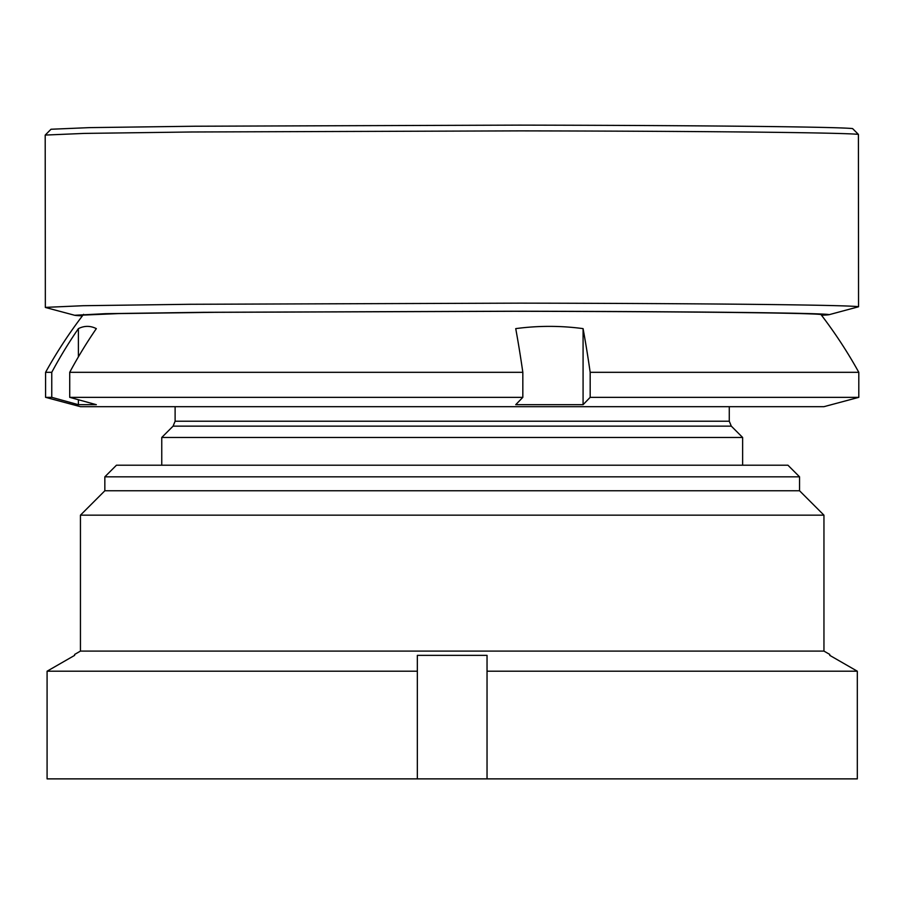 <?xml version="1.0" encoding="UTF-8"?>
<svg xmlns="http://www.w3.org/2000/svg" width="904" height="904" viewBox="0 0 904 904"><rect width="100%" height="100%" fill="white"/><g stroke="black" fill="none" stroke-linecap="round" stroke-linejoin="round"><path stroke-width="1.36" d="M80.445 651.095L823.951 651.095L823.951 515.167L80.445 515.167L80.445 651.095L74.636 654.439L74.636 655.366L74.636 654.439M80.445 515.167L104.841 490.77L799.554 490.77L823.951 515.167M799.554 490.77L799.554 476.826L104.841 476.826L104.841 490.77M104.841 476.826L116.458 465.21L787.938 465.21L799.554 476.826M417.343 671.209L417.343 778.875L47.087 778.875L47.087 671.209L74.636 655.366L47.087 671.209L417.343 671.209L417.343 655.366L487.041 655.366L487.041 671.209L857.308 671.209L829.759 655.366L829.759 654.439L829.759 655.366L829.759 654.439L823.951 651.095M417.343 778.875L857.308 778.875L857.308 671.209M47.087 778.875L47.087 671.209M487.041 778.875L487.041 671.209M821.521 315.247A377.567 3.605 180 0 0 829.284 314.637L858.303 306.84A406.608 3.887 180 0 0 858.551 306.705L858.416 134.425A406.608 3.887 180 0 0 858.393 134.38L852.585 128.583A400.8 3.831 180 0 0 519.224 125.125L194.789 126.232L89.541 127.622L51.019 129.249L45.223 135.069A406.608 3.887 180 0 0 45.2 135.103L45.347 307.383A406.608 3.887 180 0 0 45.607 307.518L74.636 315.27A377.567 3.605 180 0 0 82.4 315.869M858.393 134.38A406.608 3.887 180 0 0 520.207 130.877L191.072 131.995L84.298 133.408L45.223 135.069M78.388 356.854L78.388 328.627A270.895 69.755 90 0 1 87.36 326.378A270.895 69.755 90 0 1 96.332 328.627A463.379 447.762 90 0 0 69.721 372.312L522.828 372.312A463.379 119.305 90 0 0 515.732 328.627A270.895 261.764 -90 0 1 583.08 328.627A463.379 119.305 90 0 1 590.176 372.312L858.8 372.312A464.69 464.69 0 0 0 820.934 314.49A368.99 3.526 180 0 0 514.026 311.292L215.028 312.321L118.187 313.598L82.976 315.101M829.284 314.637A377.567 3.605 180 0 0 515.472 311.213L203.355 312.309L105.418 313.677L74.636 315.27M858.551 306.705A406.608 3.887 180 0 0 520.342 303.145L189.727 304.286L83.202 305.71L45.347 307.383M161.76 465.21L161.76 437.457L742.625 437.457L731.313 426.146L173.082 426.146L175.116 421.219L729.268 421.219L729.268 406.676M83.563 314.343A464.69 464.69 0 0 0 45.584 372.312L51.765 372.312L51.765 397.342L78.388 404.687L78.388 399.737M78.388 328.627A463.379 447.762 90 0 0 51.765 372.312M51.765 397.342L45.584 397.342L80.445 406.676L823.951 406.676L858.8 397.342L858.8 372.312M590.176 372.312L590.176 397.342L858.8 397.342M590.176 397.342L583.08 404.687L515.732 404.687L522.828 397.342L69.721 397.342L96.332 404.687L78.388 404.687M522.828 372.312L522.828 397.342M69.721 372.312L69.721 397.342M583.08 404.687L583.08 328.627M742.625 465.21L742.625 437.457M45.584 397.342L45.584 372.312M173.082 426.146L161.76 437.457M175.116 421.219L175.116 406.676M731.313 426.146L729.268 421.219"/></g></svg>
